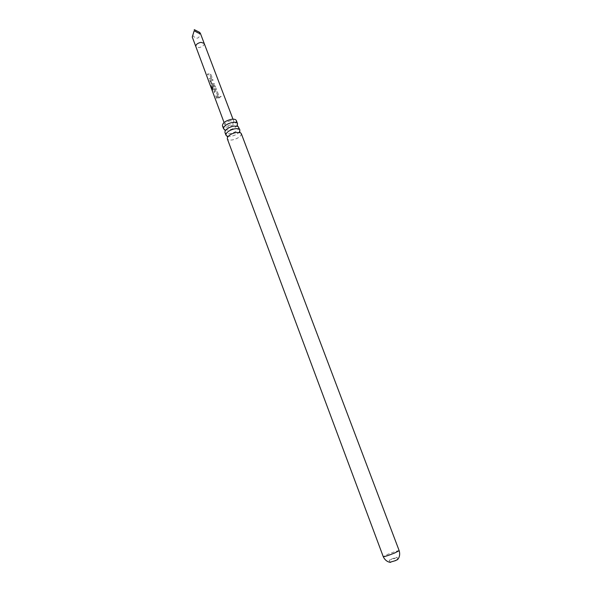 <?xml version="1.0" encoding="UTF-8"?>
<svg xmlns="http://www.w3.org/2000/svg" width="592" height="592" viewBox="0 0 592 592"><rect width="100%" height="100%" fill="white"/><g stroke="black" fill="none" stroke-linecap="round" stroke-linejoin="round"><path stroke-width="0.44" stroke-dasharray="2.96 2.22" d="M221.171 96.57L220.853 96.281L219.98 97.162L221.171 96.57M221.105 96.533L220.779 96.244L220.002 97.214L221.105 96.533M227.498 136.315L231.058 136.315C234.913 135.487 237.725 133.984 239.486 131.809M225.152 130.011L228.697 130.025C232.545 129.219 235.342 127.717 237.096 125.519M390.017 562.363L397.839 559.425M394.857 558.411L397.017 557.257L391.386 559.033L389.203 560.195L394.857 558.411M192.541 35.379L195.353 37.836C198.483 38.939 199.889 37.104 199.563 32.323M208.917 74.052L207.444 74.096L207.777 74.984L209.834 74.836L211.004 77.759L208.895 77.981L209.228 78.877L211.425 78.692L212.062 77.582L210.9 74.466L208.917 74.052M211.078 79.839L210.034 80.046L209.916 80.719L211.085 83.849L212.188 84.7L214.548 84.212L214.215 83.317L211.973 83.798L210.811 80.852L213.076 80.32L212.75 79.424L211.078 79.839M213.253 85.648L210.9 85.588L212.262 89.947L212.898 90.206L211.573 86.654L214.208 86.536L215.392 89.473L214.186 89.725L213.15 87.113L212.299 87.105L213.261 89.681L214.363 90.532L215.784 90.317L216.42 89.2L215.251 86.062L213.253 85.648M215.436 91.479L213.956 91.538L214.297 92.441L216.361 92.271L217.538 95.223L215.429 95.475L215.762 96.378L217.967 96.163L218.603 95.046L217.427 91.893L215.436 91.479M217.627 97.332L216.147 97.399L216.487 98.302L219.632 97.813L219.292 96.91L217.627 97.332M230.606 120.709C226.884 121.656 224.99 123.032 224.923 124.838L228.201 125.608C231.909 124.66 233.796 123.284 233.862 121.478L230.606 120.709M241.277 133.57L241.085 135.043C239.494 137.366 236.608 138.987 232.404 139.919C229.6 140.356 227.898 139.986 227.313 138.817M236.334 120.531C236.23 123.343 233.3 125.482 227.543 126.954C224.745 127.361 223.043 126.962 222.437 125.756M238.872 127.236L238.694 128.73C237.118 131.069 234.24 132.697 230.044 133.622C227.239 134.044 225.537 133.659 224.945 132.475M219.277 96.844L216.228 97.317L216.561 98.22L219.617 97.747L219.292 96.91M218.581 94.979L217.412 91.827L216.176 91.264L214.038 91.457L214.371 92.359L216.376 92.189L217.553 95.149L215.51 95.393L215.843 96.296L217.982 96.096L218.603 95.046M211.67 86.573L214.23 86.454L215.407 89.399L214.237 89.644L213.201 87.039L212.38 87.024L213.342 89.599L214.415 90.45L215.791 90.243L216.406 89.133L215.229 85.995L213.993 85.433L211.011 85.507L212.38 89.88L212.994 90.132L211.573 86.654M212.239 84.619L214.533 84.145L214.193 83.257L212.025 83.716L210.863 80.771L213.061 80.253L212.728 79.358L210.108 79.957L211.166 83.768L212.188 84.7M212.047 77.515L210.878 74.4L209.649 73.845L207.526 74.015L207.851 74.903L209.849 74.762L211.011 77.685L208.976 77.9L209.309 78.795L211.44 78.618L212.062 77.582M204.181 43.401C204.233 45.399 202.516 46.805 199.023 47.612L195.826 46.539M399.171 550.671C397.802 550.612 393.991 551.833 387.716 554.334L383.253 556.658M397.017 557.257L397.787 559.299M224.065 122.529L224.923 124.838M232.989 119.177L233.862 121.478M240.441 132.719L239.73 132.46M237.991 126.34L237.318 126.096M225.019 131.217L225.367 130.588M227.38 137.633L227.742 136.967M389.203 560.195L389.973 562.237"/><path stroke-width="0.89" d="M239.486 131.809L239.901 129.944C239.323 128.782 237.636 128.405 234.846 128.812C230.569 129.752 227.661 131.402 226.114 133.762L225.952 135.183L227.498 136.315M237.096 125.519L237.51 123.624C236.926 122.44 235.239 122.048 232.449 122.448C228.179 123.38 225.278 125.03 223.746 127.413L223.591 128.856L225.152 130.011M397.787 559.299L395.671 560.587L389.973 562.237M194.228 29.6L199.563 32.323L200.362 33.285C200.407 33.811 199.386 33.537 197.291 32.486L194.198 30.725L192.259 37.022L194.198 30.725M227.476 137.411C229.03 135.065 231.946 133.415 236.23 132.467L240.441 132.719L241.277 133.57L399.171 550.671L394.753 552.972C388.426 555.496 384.593 556.724 383.253 556.658L227.313 138.817L227.476 137.411M223.591 128.856L222.437 125.756C222.54 122.951 225.485 120.812 231.28 119.332C234.062 118.94 235.749 119.34 236.334 120.531L237.51 123.624M225.952 135.183L224.945 132.475L225.101 131.039C226.64 128.679 229.548 127.021 233.825 126.089L237.991 126.34L239.901 129.944M192.259 37.022L195.826 46.539C195.767 44.541 197.499 43.135 200.999 42.328L204.181 43.394L232.989 119.177M226.803 136.056L227.742 136.967M224.494 129.766L225.367 130.588M237.429 124.905L237.318 126.096M239.834 131.158L239.73 132.46M195.826 46.539L224.065 122.529M390.668 562.319C389.973 562.415 385.651 561.875 383.253 556.658M397.321 559.817C397.905 559.44 400.799 556.177 399.171 550.671M204.181 43.401L200.362 33.285"/></g></svg>
